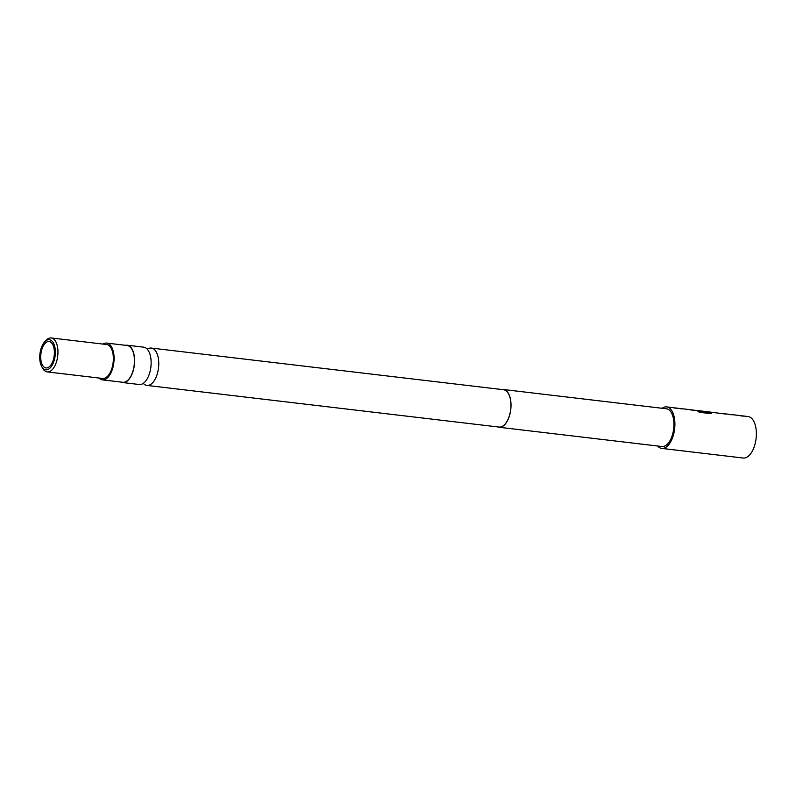 <?xml version="1.0" encoding="UTF-8"?>
<svg xmlns="http://www.w3.org/2000/svg" width="796" height="796" viewBox="0 0 796 796"><rect width="100%" height="100%" fill="white"/><g stroke="black" fill="none" stroke-linecap="round" stroke-linejoin="round"><path stroke-width="1.19" d="M122.723 382.558L139.27 384.518A18.805 9.472 -83.3 0 0 140.275 384.528A18.805 9.472 -83.3 0 0 144.554 382.309A18.805 9.472 -83.3 0 0 148.305 350.548A18.805 9.472 -83.3 0 0 143.688 347.175L127.141 345.215A18.805 9.472 96.7 0 1 134.444 364.021A18.805 9.472 96.7 0 1 123.728 382.577A18.805 9.472 96.7 0 1 122.723 382.558A18.805 9.472 96.7 0 1 121.131 382.08M40.765 355.344A13.293 6.696 -83.3 0 0 45.989 367.941A13.293 6.696 -83.3 0 0 54.327 354.13A13.293 6.696 -83.3 0 0 49.113 341.534A13.293 6.696 -83.3 0 0 40.765 355.344M55.302 354.051A15.194 7.662 -83.3 0 0 44.566 341.962A15.194 7.662 -83.3 0 0 39.8 355.424A15.194 7.662 -83.3 0 0 41.661 366.468A15.194 7.662 -83.3 0 0 49.83 368.23A15.194 7.662 -83.3 0 0 55.302 354.051M44.566 341.962L45.82 340.549A17.094 8.617 96.7 0 1 51.183 337.952A17.094 8.617 96.7 0 1 57.899 354.15A17.094 8.617 96.7 0 1 47.173 371.901A17.094 8.617 96.7 0 1 42.556 368.13L41.661 366.468M47.173 371.901L102.565 378.458A17.094 8.617 -83.3 0 0 113.291 360.707A17.094 8.617 -83.3 0 0 106.574 344.509L51.183 337.952M103.012 344.081A18.517 9.333 96.7 0 1 105.759 343.076A18.517 9.333 96.7 0 1 106.744 343.086A18.517 9.333 96.7 0 1 113.937 361.603A18.517 9.333 96.7 0 1 103.381 379.881A18.517 9.333 96.7 0 1 102.395 379.871A18.517 9.333 96.7 0 1 98.993 378.03M102.395 379.871L122.763 382.279A18.517 9.333 -83.3 0 0 123.738 382.289A18.517 9.333 -83.3 0 0 134.305 364.011A18.517 9.333 -83.3 0 0 127.111 345.494L106.744 343.086M147.32 349.225A18.805 9.472 96.7 0 1 150.325 348.061A18.805 9.472 96.7 0 1 151.32 348.071A18.805 9.472 96.7 0 1 158.623 366.876A18.805 9.472 96.7 0 1 147.907 385.433A18.805 9.472 96.7 0 1 146.902 385.423A18.805 9.472 96.7 0 1 143.28 383.364M151.32 348.071L503.47 389.712A18.805 9.472 96.7 0 1 510.773 408.517A18.805 9.472 96.7 0 1 500.057 427.074A18.805 9.472 96.7 0 1 499.052 427.064L146.902 385.423M502.127 389.552A18.995 9.572 96.7 0 1 502.485 389.513A18.995 9.572 96.7 0 1 503.49 389.523A18.995 9.572 96.7 0 1 510.873 408.517A18.995 9.572 96.7 0 1 500.037 427.263A18.995 9.572 96.7 0 1 499.032 427.253A18.995 9.572 96.7 0 1 497.709 426.905M503.49 389.523L666.401 408.786A18.995 9.572 96.7 0 1 673.784 427.78A18.995 9.572 96.7 0 1 662.949 446.526A18.995 9.572 96.7 0 1 661.944 446.516L499.032 427.253M662.043 408.278A20.895 10.527 96.7 0 1 665.516 406.885A20.895 10.527 96.7 0 1 666.63 406.905A20.895 10.527 96.7 0 1 674.739 427.8A20.895 10.527 96.7 0 1 662.829 448.417A20.895 10.527 96.7 0 1 661.725 448.397A20.895 10.527 96.7 0 1 657.586 445.999M740.688 415.82A20.895 10.527 96.7 0 1 740.887 415.801A20.895 10.527 96.7 0 1 741.991 415.81L748.081 416.537A20.895 10.527 96.7 0 1 756.2 437.432A20.895 10.527 96.7 0 1 744.29 458.048A20.895 10.527 96.7 0 1 743.175 458.028L661.725 448.397M741.991 415.81A20.895 10.527 96.7 0 1 743.325 416.149L740.758 415.85A20.895 10.527 96.7 0 0 739.424 415.512L730.788 414.487A20.895 10.527 96.7 0 1 732.121 414.825L729.554 414.517A20.895 10.527 96.7 0 0 728.221 414.189L725.275 413.84A20.895 10.527 96.7 0 0 724.201 413.83A20.895 10.527 96.7 0 0 723.942 413.86M729.484 414.497A20.895 10.527 96.7 0 1 729.683 414.477A20.895 10.527 96.7 0 1 730.788 414.487M711.395 413.343L711.097 412.995A20.706 10.438 96.7 0 0 708.619 412.059L707.176 411.89A20.895 10.527 96.7 0 1 707.525 411.86A20.895 10.527 96.7 0 1 708.639 411.87L725.255 414.029M708.639 411.87A20.895 10.527 96.7 0 1 711.136 412.816L709.972 413.552L699.196 412.278A20.895 10.527 96.7 0 0 697.873 411.204L708.112 412.358L698.201 411.423M704.46 411.552L704.48 411.383A20.895 10.527 96.7 0 1 704.619 411.393L705.793 411.532A20.895 10.527 96.7 0 1 708.112 412.358L708.062 412.547M696.281 410.477A20.895 10.527 96.7 0 1 696.908 410.487L704.48 411.383M704.619 411.393A20.895 10.527 96.7 0 1 705.952 411.731L691.963 409.9A20.895 10.527 96.7 0 1 693.296 410.229L690.729 409.93A20.895 10.527 96.7 0 0 689.396 409.592L680.759 408.577A20.895 10.527 96.7 0 1 682.082 408.905L679.525 408.607A20.895 10.527 96.7 0 0 678.192 408.268L675.277 407.93A20.895 10.527 96.7 0 1 676.61 408.258L674.043 407.96A20.895 10.527 96.7 0 0 672.72 407.622L666.63 406.905M690.659 409.9A20.895 10.527 96.7 0 1 690.848 409.88A20.895 10.527 96.7 0 1 691.963 409.9M679.456 408.577A20.895 10.527 96.7 0 1 679.645 408.557A20.895 10.527 96.7 0 1 680.759 408.577M673.983 407.93A20.895 10.527 96.7 0 1 674.172 407.91A20.895 10.527 96.7 0 1 675.277 407.93M125.479 345.305A18.805 9.472 96.7 0 1 126.146 345.205A18.805 9.472 96.7 0 1 127.141 345.215M713.166 412.487A20.895 10.527 96.7 0 1 713.873 412.497L722.42 413.691"/></g></svg>
